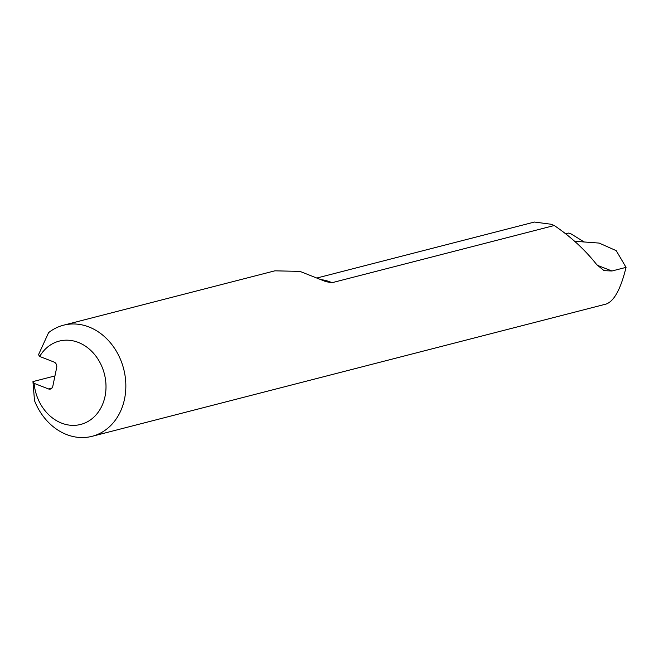 <?xml version="1.0" encoding="UTF-8"?>
<svg xmlns="http://www.w3.org/2000/svg" width="659" height="659" viewBox="0 0 659 659"><rect width="100%" height="100%" fill="white"/><g stroke="black" fill="none" stroke-linecap="round" stroke-linejoin="round"><path stroke-width="0.99" d="M574.648 241.276L599.163 243.08L616.223 250.651L626.05 267.365C620.803 288.922 614.18 301.155 606.173 304.046L92.079 436.316A57.358 47.382 75.6 0 1 34.507 400.647L32.95 381.594L54.952 375.935M626.05 267.365L611.956 270.989L604.064 270.651L596.667 264.564C585.052 249.827 570.925 236.812 554.277 225.518L332.021 282.703L325.966 281.681L300.01 271.401L274.885 270.824L63.495 325.208A57.358 47.382 75.6 0 1 123.678 368.958A57.358 47.382 75.6 0 1 92.079 436.316M39.68 356.453L54.038 362.046A4.3 3.55 75.6 0 1 56.707 367.442L52.811 386.273A4.3 3.55 75.6 0 1 50.381 389.074A4.3 3.55 75.6 0 1 48.469 388.942L34.111 383.349A43.016 35.537 -104.4 0 0 84.097 423.333A43.016 35.537 -104.4 0 0 97.532 358.463A43.016 35.537 -104.4 0 0 39.68 356.453L38.519 354.699L48.585 332.655A57.358 47.382 75.6 0 1 63.495 325.208M34.111 383.349L32.95 381.594M554.277 225.518L550.99 224.233L534.416 222.05L317.333 277.9M565.587 233.714L568.404 233.08L570.636 233.624L584.171 241.977M611.956 270.989L597.202 265.239M321.114 279.63A51.666 42.678 75.6 0 1 332.021 282.703M48.469 388.942L51.987 388.036"/></g></svg>
